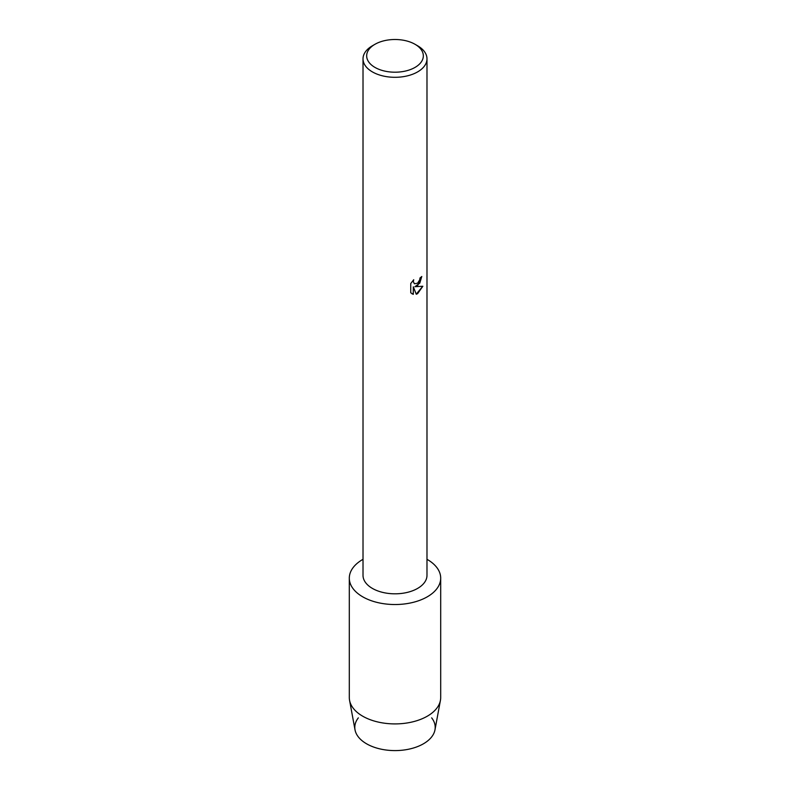 <?xml version="1.0" encoding="UTF-8"?>
<svg xmlns="http://www.w3.org/2000/svg" width="790" height="790" viewBox="0 0 790 790"><rect width="100%" height="100%" fill="white"/><g stroke="black" fill="none" stroke-linecap="round" stroke-linejoin="round"><path stroke-width="1.19" d="M431.666 717.863A40.211 23.216 180 0 1 423.43 743.795A40.211 23.216 180 0 1 372.159 746.491A40.211 23.216 180 0 1 358.334 717.863M415.036 44.289L417.614 45.781A31.985 18.466 180 0 1 426.985 58.835L426.985 575.357A31.985 18.466 180 0 1 417.614 588.412A31.985 18.466 180 0 1 382.765 592.411A31.985 18.466 180 0 1 363.015 575.357L363.015 58.835A31.985 18.466 180 0 1 372.386 45.781L374.974 44.289A28.331 16.353 180 0 1 374.974 44.289A28.331 16.353 180 0 1 415.036 44.289A28.331 16.353 180 0 1 415.026 67.417A28.331 16.353 180 0 1 374.974 67.417A28.331 16.353 180 0 1 374.964 44.289L372.386 45.781M427.311 596.806A45.692 26.376 180 0 1 362.689 596.806A45.692 26.376 180 0 1 362.689 559.498A45.692 26.376 180 0 1 363.015 559.31A45.692 26.376 180 0 0 362.689 559.498A45.692 26.376 180 0 0 349.308 578.152A45.692 26.376 180 0 0 377.511 602.523A45.692 26.376 180 0 0 427.311 596.806A45.692 26.376 180 0 0 426.985 559.31A45.692 26.376 180 0 1 440.692 578.152A45.692 26.376 180 0 1 427.311 596.806M417.614 285.664L414.878 286.711L422.838 286.257L417.614 293.663L416.261 294.236L413.318 286.81L413.318 294.324L410.741 292.804L410.741 283.541L413.713 279.749L413.308 281.596L414.404 283.788L417.614 283.175L419.707 279.858L420.013 277.932A31.985 18.466 0 0 0 421.811 276.5L417.614 285.664M426.985 58.835A31.985 18.466 180 0 1 417.614 71.9A31.985 18.466 180 0 1 382.765 75.899A31.985 18.466 180 0 1 363.015 58.835M421.742 276.559L419.786 283.166L414.878 286.711M414.404 283.788L413.239 281.556L413.575 279.887M411.926 293.752L413.249 294.285L413.318 286.81M416.241 294.186L422.749 286.276M440.692 578.152L440.692 697.54A45.692 26.376 180 0 1 440.435 700.335L434.984 729.842A40.211 23.216 180 0 1 423.43 743.795A40.211 23.216 180 0 1 381.61 749.266A40.211 23.216 180 0 1 355.016 729.842L349.565 700.335A45.692 26.376 180 0 1 349.308 697.54L349.308 578.152M440.435 700.335A45.692 26.376 180 0 1 427.311 716.184A45.692 26.376 180 0 1 379.783 722.406A45.692 26.376 180 0 1 349.565 700.335"/></g></svg>
